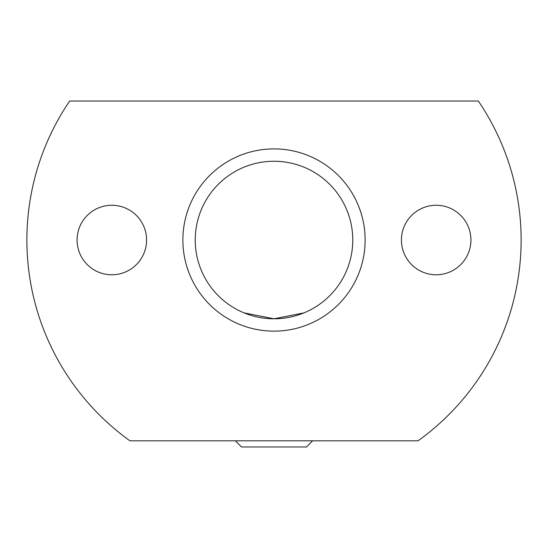 <?xml version="1.0" encoding="UTF-8"?>
<svg xmlns="http://www.w3.org/2000/svg" width="548" height="548" viewBox="0 0 548 548"><rect width="100%" height="100%" fill="white"/><g stroke="black" fill="none" stroke-linecap="round" stroke-linejoin="round"><path stroke-width="0.82" d="M274 161.249A78.768 78.768 0 0 0 195.232 240.017A78.768 78.768 0 0 0 274 318.792L303.935 312.881L274 318.792L244.066 312.881L274 318.792A78.768 78.768 0 0 0 352.768 240.017A78.768 78.768 0 0 0 274 161.249M274 331.15A91.126 91.126 0 0 1 182.874 240.017A91.126 91.126 0 0 1 274 148.892A91.126 91.126 0 0 1 365.126 240.017A91.126 91.126 0 0 1 274 331.15M235.387 440.811L241.565 446.983L306.435 446.983L312.613 440.811M470.924 240.017A34.75 34.75 0 0 1 436.174 274.774A34.75 34.75 0 0 1 401.424 240.017A34.75 34.75 0 0 1 436.174 205.267A34.75 34.75 0 0 1 470.924 240.017M146.576 240.017A34.75 34.75 0 0 1 111.826 274.774A34.75 34.75 0 0 1 77.076 240.017A34.75 34.75 0 0 1 111.826 205.267A34.75 34.75 0 0 1 146.576 240.017M418.062 440.811L129.938 440.811A247.121 247.121 0 0 1 69.678 101.017L478.322 101.017A247.121 247.121 0 0 1 418.062 440.811"/></g></svg>
